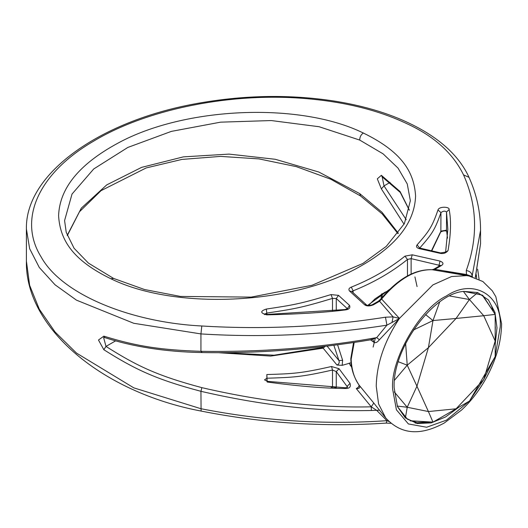 <?xml version="1.0" encoding="UTF-8"?>
<svg xmlns="http://www.w3.org/2000/svg" width="528" height="528" viewBox="0 0 528 528"><rect width="100%" height="100%" fill="white"/><g stroke="black" fill="none" stroke-linecap="round" stroke-linejoin="round"><path stroke-width="0.79" d="M67.208 235.382L81.332 208.118L106.742 184.886L141.596 167.376L183.361 156.869L229.02 154.103L275.299 159.291L318.826 172.036L359.72 193.618L382.015 212.289L398.317 233.198M113.626 278.441L144.533 289.529L180.418 296.426L251.176 297.112L311.956 285.298L362.901 263.452L386.258 246.371L404.382 223.621L410.355 200.732L407.253 183.949L398.039 168.115L383.123 153.866L359.72 140.072L319.09 126.727L271.28 120.556L220.592 122.159L171.369 131.386L127.829 147.444L93.727 168.96L72.026 194.053L64.581 220.579L66.231 232.353L74.072 248.259L88.42 263.109L113.626 278.441L110.873 278.751C174.24 309.949 289.786 305.144 356.671 268.376C395.003 247.54 414.638 223.417 415.582 196.013C414.11 171.613 401.458 151.589 363.304 133.01C299.937 101.812 184.391 106.61 117.513 143.385C79.18 164.215 59.539 188.338 58.595 215.747C60.067 240.148 72.719 260.172 110.873 278.751M404.059 224.228L381.361 188.879L377.309 178.827L381.361 175.309L400.085 191.558L409.345 210.098M382.153 297.455L382.259 293.654M367.693 305.402L389.631 289.357M471.999 276.52L432.307 269.749C415.404 269.181 398.495 278.942 381.592 299.026L379.586 301.257L373.375 304.841C369.455 306.339 366.491 306.28 364.472 304.656L349.543 291.02C348.335 289.39 348.929 288.09 351.325 287.113L353.093 290.842C373.573 282.638 391.703 272.177 407.471 259.446L411.121 258.628L411.121 274.052M351.014 362.815L342.144 365.343L342.639 360.314L337.59 344.784M381.124 299.567L381.592 299.026L399.505 318.496L386.918 325.156L376.721 337.616L371.395 339.702C314.285 349.305 257.657 353.588 201.505 352.559C165.257 351.793 133.016 346.804 104.795 337.59L103.6 337.504L105.983 346.414C136.211 365.554 156.625 375.586 201.868 387.651C262.099 401.656 318.556 408.045 371.237 406.817L373.791 403.055L385.697 417.912L378.596 403.986L376.24 386.219C376.708 363.812 384.364 341.319 399.214 318.734L379.375 339.781C377.256 342.454 375.395 343.266 373.791 342.217L370.537 339.847M218.632 352.711L270.739 356.09L323.162 348.163L336.976 365.026C339.009 364.096 339.669 362.611 338.95 360.571L333.854 345.266M342.144 365.343L336.976 365.026M349.378 363.007L350.044 364.954L351.608 367.039M354.202 342.441L351.153 359.317C351.648 370.042 354.38 378.748 359.337 385.44C360.479 387.638 359.469 388.694 356.301 388.601L358.294 387.295L359.198 385.229M356.301 388.601L371.237 406.817L376.721 410.388L386.918 420.677C325.149 424.921 263.149 420.935 200.937 408.718L133.815 387.862L76.474 353.067L55.044 331.96L39.283 309.157L29.641 285.318L26.4 261.142C24.974 327.829 101.977 392.337 201.082 411.061L200.937 391.314C261.545 405.365 318.358 411.754 371.369 410.494L379.375 410.21M339.042 368.735L350.018 383.381C351.047 386.839 349.602 388.542 345.688 388.489C325.301 388.456 299.138 386.298 267.194 382.028L266.838 374.543C293.086 373.718 300.478 373.514 331.511 366.505L339.042 368.735L336.263 371.587L347.576 387.196M476.678 278.111L476.236 274.6M406.243 219.707L384.008 185.896L382.153 176.755M267.194 382.028L267.287 381.335L264.521 379.856L266.93 378.226C293.542 377.362 301.033 377.15 332.501 370.022L336.263 371.587L336.263 388.179M266.838 374.543L266.93 381.269M331.511 366.505L332.501 370.022L332.501 386.965L331.168 387.328M350.018 383.381L347.239 386.225L347.239 387.427M345.688 388.489L345.431 387.763L267.287 381.335M264.719 314.127L266.93 313.058C293.548 309.038 301.046 307.93 332.501 298.406L336.263 298.525L336.263 310.471M266.693 314.86C260.198 313.018 260.08 311.084 266.336 309.065C292.598 305.092 299.99 303.989 331.016 294.584L338.54 295.37L349.523 305.402C350.546 307.969 349.1 309.481 345.187 309.936C324.819 312.497 298.657 314.134 266.693 314.86L266.845 314.444L264.284 313.896L264.528 314.615M266.336 309.065L266.93 314.444M351.325 287.113C371.527 279.022 389.407 268.699 404.963 256.146L412.262 254.813L439.982 261.063C443.461 262.469 443.896 263.993 441.289 265.63L435.072 269.221L432.175 269.729C414.929 269.029 397.848 278.771 380.926 298.954L378.371 301.217L379.586 301.257L393.096 316.886L385.46 317.203C324.529 326.812 263.307 329.743 201.802 325.987C131.584 322.516 61.915 294.769 41.125 256.931C17.662 219.371 38.438 173.356 93.35 141.319C147.233 108.801 232.544 91.872 307.685 98.749C345.998 102.155 379.097 110.484 406.989 123.737C434.102 136.191 452.951 153.239 463.538 174.88C477.272 205.722 478.183 237.613 466.264 270.547L466.468 274.52L468.778 275.708M441.289 265.63L440.088 265.584L433.864 269.181L466.468 274.52L471.61 276.355M439.811 253.268L419.423 248.675C416.638 247.929 415.866 246.662 417.113 244.873C428.545 231.647 431.792 227.931 437.983 209.972C439.058 206.131 449.882 206.672 449.117 209.537C451.295 220.064 450.938 233.739 448.048 250.549C446.061 253.123 443.315 254.027 439.811 253.268L440.623 252.925L419.225 247.929L419.47 248.648M437.983 209.972L440.946 212.593C443.263 210.883 445.117 210.705 446.516 212.051L447.85 229.357L445.612 252.067L440.616 252.925M449.117 209.537L446.516 212.051L446.516 230.162L440.946 231.106L431.416 250.846M448.048 250.549L445.493 252.371M419.423 248.675L420.222 248.325M419.661 248.16L419.786 248.015C431.383 234.59 434.669 230.822 440.946 212.593L440.86 231.653L431.739 250.919M417.113 244.873L419.786 248.206M447.513 238.075L446.516 230.162L447.506 238.115M335.524 387.499L332.501 386.965L332.462 387.38M331.016 294.584L332.501 298.406L332.501 310.847M338.54 295.37L336.263 298.525L347.47 308.788M349.523 305.402L347.239 308.92M345.187 309.936L345.061 309.54L266.845 314.444M327.096 346.104L338.95 360.571L342.639 360.314M351.153 359.317L350.816 358.552C350.929 368.293 353.74 377.223 359.264 385.341L373.791 403.055M445.038 271.768L467.887 275.55L451.519 276.553L432.947 284.876L399.425 318.417L393.096 316.886L392.007 322.502M381.361 188.879L384.008 185.896L390.06 182.398M381.361 175.309L382.206 176.788M475.372 277.576L480.559 243.738L475.292 277.55M472.468 276.593L472.144 275.953L471.702 276.494M480.559 243.731L480.559 230.307L472.144 275.953C471.761 272.87 469.801 271.075 466.264 270.547M379.375 339.781L376.721 337.616L371.369 338.534C317.176 347.926 260.363 352.196 200.937 351.331C162.822 349.945 138.739 346.988 103.838 336.151L98.479 340.019L103.838 349.714C134.449 369.039 155.12 379.157 200.937 391.314L201.868 387.651M385.46 317.203L386.918 325.156C325.222 334.858 263.221 337.775 200.937 333.92L133.756 323.281L76.448 300.142L55.031 284.783L39.277 267.458L29.641 248.675L26.4 228.974L26.4 261.142M433.864 269.181L432.023 269.722M391.109 423.311L386.225 423.093L386.918 420.677L389.044 421.496M351.259 364.901L350.044 364.954M404.963 256.146L407.471 259.446L407.471 276.098M412.262 254.813L411.121 258.628L440.207 265.511M439.982 261.063L438.841 266.303M349.543 291.02L351.615 291.331L366.551 304.973L364.472 304.656M351.985 291.667L353.093 290.842L353.093 292.684M372.887 339.445L373.791 342.217M104.795 337.59L103.838 336.151M115.586 340.87L105.983 346.414L103.838 349.714M223.06 352.697L274.111 355.205L322.093 347.543L323.162 348.163L325.202 346.328M495.185 341.048L483.727 379.606L456.067 408.804L428.406 411.543L416.948 386.219L428.406 347.662L456.067 318.457L483.727 315.718L495.185 341.048L495.185 356.473L483.727 379.606L469.425 401.095L432.986 422.129L428.406 411.543L407.227 407.253L416.948 386.219L407.227 365.185L428.406 347.662L432.986 320.562L456.067 318.457L469.425 299.521L483.727 315.718L495.185 314.398L495.185 341.048M482.612 295.357L495.185 314.398L482.909 295.568M477.596 292.71L469.425 299.521L463.426 291.476M449.671 295.977L469.425 299.521M425.568 314.582L432.986 320.562L439.659 302.042M413.47 329.993L432.986 320.562M405.636 343.563L407.227 365.185L398.343 361.746M394.522 380.219L407.227 365.185M397.261 406.085L407.227 407.253L394.277 391.921M405.412 417.74L407.227 407.253M410.21 420.757L432.986 422.129L410.54 420.908M359.72 193.618L360.505 195.947L330.726 179.203L296.307 166.63L258.991 158.902L220.565 156.4L181.942 159.416L146.197 167.93L101.059 190.654L79.471 211.768L67.287 235.62M381.777 293.938L382.265 294.32M469.115 401.267L446.424 420.169L426.624 427.244L408.388 423.938L396.409 409.801L392.634 389.116C390.232 359.779 419.813 308.543 446.424 295.957C473.035 277.814 502.616 294.895 500.207 327.01L495.185 356.116M494.828 357.192L469.867 400.422M493.211 311.17L482.216 295.086L463.973 291.397L477.642 292.552L488.453 299.963L494.974 312.49L496.993 327.822L495.185 344.48M459.043 407.088L445.52 416.981L431.231 422.895L417.12 423.515L405.299 417.859L397.465 406.6L394.139 387.684C392.337 348.52 433.475 293.093 463.973 291.397M495.337 326.839L495.185 330.858M447.249 413.893L439.309 418.48M429.97 422.05L415.186 423.08M201.868 352.196L200.937 351.331L200.937 333.92L201.802 325.987M375.388 337.847L373.131 347.081M373.375 304.841L372.174 304.795C369.25 305.62 367.382 305.679 366.551 304.973M493.165 311.104L491.423 305.58M429.125 422.024L423.469 423.278M371.375 338.534L371.237 339.372M371.237 406.817L371.375 410.494M350.816 358.552L353.555 342.54M26.4 228.974C25.166 172.814 102.069 119.381 200.686 102.828C245.956 95.06 290.136 94.413 333.227 100.894C370.28 106.702 401.313 117.223 426.334 132.455C446.906 145.127 461.142 160.096 469.036 177.368L463.538 174.88M359.72 140.072C359.746 137.049 360.941 134.693 363.304 133.01M360.505 195.947L382.14 213.866L397.973 233.66M381.091 298.749L381.434 294.142M368.445 305.501L374.966 298.914L384.971 292.241L387.889 291.1M347.576 387.301L345.431 387.763M446.893 231.198C445.018 230.597 442.966 230.842 440.741 231.931L440.86 231.66M347.576 309.137L347.721 308.583L345.061 309.54M385.697 417.912C403.154 437.039 424.057 433.943 444.299 423.001L461.591 410.038C470.593 401.597 478.394 391.67 485.001 380.252C495.825 361.205 501.356 342.368 501.6 323.743L495.851 296.729L492.314 290.829L482.856 281.51L467.887 275.55M495.185 323.248L495.185 329.888M446.404 414.381L440.642 417.707M429.205 422.03L416.995 422.75L407.464 419.239L397.465 406.6M414.935 276.923L417.074 286.592M382.43 176.524L381.916 176.636L400.303 192.476L409.325 210.217M479.081 279.246L477.622 269.148M386.225 423.093C324.258 427.251 262.541 423.238 201.082 411.061M440.319 265.861L440.464 265.307L440.075 265.591M378.371 301.217L372.161 304.801M322.093 347.543L323.816 346.493M469.036 177.368C476.698 194.528 480.539 212.17 480.559 230.3"/></g></svg>
